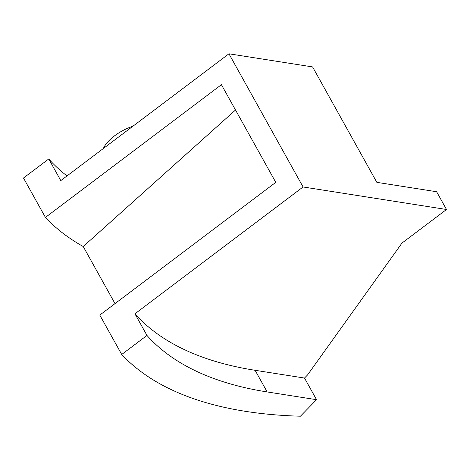<?xml version="1.0" encoding="UTF-8"?>
<svg xmlns="http://www.w3.org/2000/svg" width="470" height="470" viewBox="0 0 470 470"><rect width="100%" height="100%" fill="white"/><g stroke="black" fill="none" stroke-linecap="round" stroke-linejoin="round"><path stroke-width="0.7" d="M316.557 399.694L304.513 378.05L255.104 370.295A673.575 283.598 -29.1 0 1 134.931 313.801L146.975 335.445L121.718 354.492A705.781 297.158 150.9 0 0 300.418 416.209L316.557 399.694L267.148 391.933A673.575 283.598 -29.1 0 1 146.975 335.445M121.718 354.492L99.793 315.094L275.778 182.348L221.417 84.682L45.431 217.428L23.5 178.024L48.757 158.978L60.8 180.615L228.943 53.792L312.591 66.922L376.84 182.348L436.618 191.737L446.5 209.491L401.973 243.078L307.556 374.937L304.513 378.05M134.931 313.801L303.074 186.972L446.5 209.491M228.943 53.792L303.074 186.972M235.517 110.009L83.231 246.521L115.009 303.614M45.431 217.428A705.781 297.158 150.9 0 0 83.231 246.521M67.022 175.927A673.575 283.598 -29.1 0 1 48.757 158.978M103.359 148.52A28.006 11.791 -29.1 0 1 112.03 137.857A28.006 11.791 -29.1 0 1 132.857 126.266M255.104 370.295L267.148 391.933"/></g></svg>
